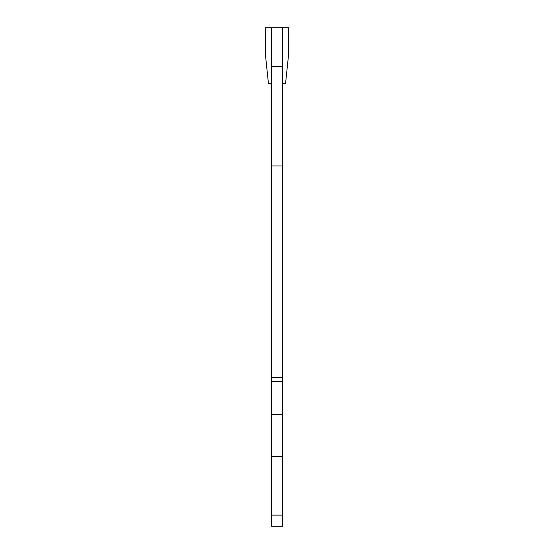 <?xml version="1.0" encoding="UTF-8"?>
<svg xmlns="http://www.w3.org/2000/svg" width="554" height="554" viewBox="0 0 554 554"><rect width="100%" height="100%" fill="white"/><g stroke="black" fill="none" stroke-linecap="round" stroke-linejoin="round"><path stroke-width="0.83" d="M282.436 83.619L285.545 83.619L288.648 54.063L288.648 27.7L282.436 27.7L282.436 66.528L271.564 66.528L271.564 27.7L265.352 27.7L265.352 54.063L268.455 83.619L271.564 83.619M282.436 66.528L282.436 165.944L271.564 165.944L271.564 66.528L282.436 66.528M282.436 515.13L282.436 526.3L271.564 526.3L271.564 515.13L282.436 515.13L282.436 414.461L271.564 414.461L271.564 165.944M271.564 414.461L271.564 515.13M282.436 165.944L282.436 414.461M282.436 27.7L271.564 27.7M282.436 456.406L271.564 456.406M271.564 381.658L282.436 381.658M282.436 377.641L271.564 377.641"/></g></svg>
